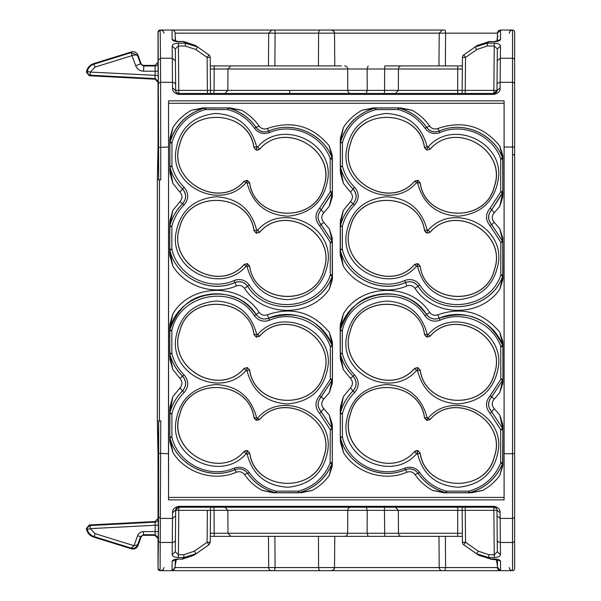 <?xml version="1.0" encoding="UTF-8"?>
<svg xmlns="http://www.w3.org/2000/svg" width="601" height="601" viewBox="0 0 601 601"><rect width="100%" height="100%" fill="white"/><g stroke="black" fill="none" stroke-linecap="round" stroke-linejoin="round"><path stroke-width="0.9" d="M168.558 497.433L168.565 499.874L504.089 499.874L168.558 499.874L168.565 100.848L504.089 100.848L504.089 499.874L504.089 497.433L168.558 497.433L168.483 453.702L168.558 103.289L504.089 103.289L504.089 100.848L168.558 100.848M494.247 399.087L491.686 396.953L502.714 380.035L491.626 396.945L490.161 395.728C485.277 401.671 485.285 407.591 490.176 413.488L491.641 411.708L502.654 428.46L491.686 411.708C487.621 406.794 487.621 401.881 491.686 396.953L491.626 396.945C487.561 401.926 487.561 406.847 491.641 411.708L494.255 408.627C491.61 405.457 491.61 402.272 494.247 399.087L499.799 392.596L502.744 383.528L502.939 381.357L502.962 343.622L502.962 344.418L502.391 343.441L499.844 332.368C483.234 312.219 462.552 306.352 437.813 314.781C434.538 315.886 431.818 315.089 429.662 312.392C410.566 282.372 361.284 283.266 343.299 313.97L340.361 324.33L340.181 326.884L340.384 359.233L343.321 369.57L350.458 378.382L353.08 376.158C346.845 369.9 342.6 362.501 340.346 353.959L340.309 353.959C342.547 362.508 346.792 369.908 353.027 376.158C357.084 381.087 357.084 386 353.02 390.913L353.072 390.913C346.875 397.133 342.653 404.45 340.406 412.879L340.369 412.872C342.615 404.443 346.837 397.126 353.02 390.913L350.458 387.93C353.095 384.76 353.103 381.575 350.458 378.382M502.924 378.946L502.902 346.597L502.939 381.365L502.939 380.658L502.368 381.845L502.744 383.528M494.255 408.627L499.777 415.073L502.714 424.156L502.887 426.229L502.819 464.438L499.679 475.549L502.639 466.526L502.819 464.438L502.819 429.565L502.616 428.468L500.678 429.565L490.176 413.488M502.819 463.942L502.819 464.438M499.679 475.549L499.679 475.564C495.164 481.724 489.537 486.675 482.798 490.424L471.379 492.79L469.434 492.685C485.3 488.222 496.351 478.494 502.601 463.499L502.639 466.526M340.294 436.717L340.264 413.398L340.339 436.717L342.45 437.31L340.444 437.483C345.853 463.799 379.494 481.514 405.525 469.591L405.517 469.651C379.622 481.348 346.604 464.663 340.399 437.49L343.441 452.553C356.085 473.032 384.527 482.01 406.907 472.221C410.198 471.124 412.91 471.913 415.043 474.602C419.656 481.191 425.5 486.464 432.592 490.416L444.034 492.79L471.379 492.79M343.441 452.553L340.459 442.156L340.286 439.752L340.421 407.005L343.351 396.683L350.458 387.93M343.321 369.57L340.211 353.215L340.346 353.959L342.36 353.583C344.508 361.779 348.572 368.879 354.545 374.874C359.428 380.816 359.421 386.736 354.537 392.633C348.61 398.598 344.568 405.622 342.42 413.706L342.42 437.07M499.844 332.376L502.774 341.458L502.947 346.476L502.398 343.441L502.774 341.458M361.915 110.299L373.334 107.925L400.679 107.925L375.986 107.932L361.915 110.299C354.327 114.528 348.182 120.238 343.464 127.427L340.504 137.712L340.324 140.161L340.444 173.043L343.374 183.373L350.458 192.095C353.103 195.265 353.103 198.443 350.466 201.635L343.344 210.41L340.399 220.74L340.189 253.164L340.376 255.71L343.306 266.063C356.1 286.85 384.52 295.7 406.9 285.941C410.167 284.829 412.887 285.625 415.051 288.322C433.606 317.366 480.8 317.764 499.852 289.043L502.782 279.946L502.969 277.775L502.969 276.993L502.398 278.008L499.852 289.043M502.857 157.53L502.684 155.028L499.709 145.893C483.204 125.932 462.567 120.132 437.798 128.501C434.508 129.598 431.796 128.802 429.662 126.112C425.057 119.524 419.205 114.258 412.113 110.306L400.679 107.925M502.857 157.071L502.729 197.241L499.799 206.316L494.255 212.792C491.61 215.962 491.61 219.14 494.247 222.332L491.686 224.556C487.629 219.635 487.629 214.715 491.686 209.809L494.255 212.792M499.822 228.846L502.383 239.664L502.759 237.928L499.822 228.846L494.247 222.332M502.759 237.928L502.969 277.775L502.737 241.519L491.686 224.556L502.691 241.534L500.753 242.128L490.168 225.841C485.285 219.906 485.285 213.986 490.176 208.081L500.708 191.929L500.663 158.491C492.407 135.135 462.995 122.251 439.985 132.596C433.847 134.616 428.836 133.137 424.945 128.163C418.356 118.773 409.454 112.582 398.23 109.592L397.975 107.985L398.748 108.037L398.027 107.932L375.272 108.03C357.355 113.258 345.748 124.685 340.436 142.302L340.504 137.712M343.344 210.425L340.729 223.009L340.399 220.74M169.798 436.717L169.76 413.398L169.835 436.717L171.946 437.31L169.94 437.483C175.357 463.799 208.99 481.514 235.021 469.591L235.014 469.651C209.118 481.348 176.101 464.663 169.895 437.49L172.938 452.553C185.589 473.032 214.024 482.01 236.403 472.221C239.694 471.124 242.406 471.913 244.547 474.602C249.152 481.191 254.997 486.464 262.089 490.416L273.53 492.79L298.93 492.685C314.796 488.222 325.847 478.494 332.098 463.499L329.183 475.534L332.135 466.526L332.323 464.438L332.21 424.156L329.273 415.073L332.15 428.468L321.182 411.708L323.751 408.627C321.107 405.457 321.107 402.279 323.744 399.087L329.303 392.596L332.24 383.528L332.436 381.357L332.458 343.622L332.458 344.418L331.895 343.441L329.34 332.368C312.73 312.219 292.048 306.352 267.31 314.781C264.034 315.886 261.322 315.089 259.159 312.392C240.054 282.372 190.787 283.266 172.795 313.97L169.865 324.33L169.677 326.884L169.88 359.233L172.825 369.585L179.962 378.382L182.576 376.158C176.348 369.9 172.104 362.501 169.843 353.959L169.805 353.959C172.051 362.508 176.288 369.908 182.524 376.158C186.58 381.087 186.58 386 182.516 390.913L182.569 390.913C176.371 397.133 172.149 404.45 169.903 412.879L169.865 412.872C172.111 404.443 176.333 397.126 182.516 390.913L179.954 387.93C182.599 384.76 182.599 381.575 179.962 378.382M172.938 452.553L169.955 442.156L169.782 439.752L169.918 407.005L172.848 396.683L179.954 387.93M329.34 332.368L332.27 341.458L332.458 343.622L332.421 378.976L332.21 380.065L321.182 396.953L323.744 399.087M319.672 413.488L330.174 429.565L332.15 428.46L332.353 429.557L332.113 428.468L321.137 411.708L319.672 413.488C314.781 407.591 314.774 401.671 319.664 395.728L321.182 396.953C317.118 401.881 317.118 406.794 321.182 411.708L321.137 411.708C317.065 406.847 317.058 401.926 321.122 396.945L332.173 380.02L332.376 378.938L332.436 381.365L332.436 380.658L331.865 381.845L332.24 383.528M323.751 408.627L329.273 415.073M332.323 463.942L331.752 465.106L332.135 466.526M329.183 475.534L329.175 475.564C324.66 481.724 319.033 486.675 312.295 490.424L300.876 492.79M179.962 201.635L182.524 203.762C186.58 198.841 186.58 193.92 182.524 189.014L179.954 192.095C182.599 195.257 182.599 198.443 179.962 201.635L172.84 210.41L169.895 220.74L169.685 253.164L169.873 255.71L172.803 266.048C185.604 286.85 214.016 295.7 236.396 285.941C239.671 284.829 242.383 285.625 244.547 288.322C263.11 317.366 310.296 317.764 329.348 289.043L332.278 279.946L332.466 277.775L332.466 276.993L331.902 278.008L329.348 289.043M179.954 192.095L172.87 183.373L169.94 173.043L169.82 140.161L170 137.712L172.968 127.427L170.331 139.702L170 137.712M332.353 157.53L332.18 155.028L329.205 145.893C312.7 125.932 292.063 120.132 267.302 128.501C264.004 129.598 261.292 128.802 259.159 126.112C254.554 119.524 248.701 114.258 241.617 110.306L230.175 107.925L202.83 107.925L191.411 110.299C183.823 114.528 177.678 120.238 172.968 127.427M332.353 157.071L332.406 195.122L332.225 197.241L329.303 206.301L331.842 195.145L332.225 197.241M329.325 228.861L331.88 239.664L332.255 237.928L329.325 228.861L323.744 222.332C321.107 219.14 321.107 215.962 323.751 212.792L329.303 206.301M332.255 237.928L332.466 277.775L332.233 241.519L321.182 224.556L323.744 222.332M169.805 249.993L169.707 249.242L169.843 249.986C175.59 276.888 208.449 294.257 235.006 282.462L234.999 282.515C209.201 294.197 175.995 277.632 169.805 249.993L172.81 266.063M499.807 392.588L502.714 380.065M499.777 415.073L502.864 429.287L502.594 463.536M502.646 428.28L502.714 424.156M482.798 490.424L469.464 492.685L468.923 491.13C484.098 486.84 494.661 477.517 500.625 463.168L500.678 429.565M444.034 492.79L445.965 492.685C434.245 489.567 424.93 483.121 418.033 473.333L415.043 474.602M432.592 490.416L446.686 492.782L469.434 492.685M446.723 492.782L445.934 492.685M342.45 437.31C348.362 463.326 379.952 479.365 404.728 468.119L405.525 469.591C410.626 467.901 414.803 469.133 418.056 473.28L419.768 472.559C426.349 481.942 435.252 488.132 446.483 491.13L445.972 492.64C434.245 489.514 424.945 483.061 418.056 473.28L418.033 473.333C414.765 469.186 410.588 467.961 405.517 469.651L406.907 472.221M340.414 437.558L340.459 442.148M340.286 438.97L340.286 439.752M340.271 413.646L340.241 409.491M340.241 410.258L340.759 409.649L340.421 407.005M340.376 412.684L343.351 396.683M340.196 356.671L340.196 355.995L340.714 356.911L340.384 359.233M343.299 313.97L340.699 326.846L340.181 327.613L340.181 326.884M340.181 327.613L340.211 353.215M340.309 329.844L340.241 330.723L342.322 330.805L342.33 353.343L340.256 353.208L340.361 324.337M340.204 330.723L340.294 329.972C348.182 290.967 405.765 280.682 426.665 314.518L424.937 315.788C404.991 283.319 349.842 293.213 342.352 330.573L342.322 330.805M502.737 345.417L502.744 345.515C494.014 320.724 463.191 307.479 439.211 318.207L437.813 314.781M373.334 107.925L375.272 108.03M412.113 110.306L398.741 108.03C410.468 111.147 419.776 117.601 426.672 127.389L429.662 126.112M490.168 225.841L491.626 224.564C487.561 219.65 487.569 214.73 491.641 209.802L502.894 192.095L502.639 158.108C493.984 133.707 463.243 120.305 439.196 131.071L437.798 128.501M500.663 158.491L502.594 158.116C494.045 133.73 462.74 120.275 439.181 131.123L439.196 131.071C434.117 132.753 429.948 131.529 426.672 127.389L424.945 128.163M499.709 145.893L502.631 158.078M502.684 155.028L502.316 156.553L502.849 159.182L502.639 158.108L502.804 159.205L500.723 158.829M502.887 191.884L502.909 195.122L502.909 194.288L502.346 195.145L502.729 197.241M499.799 206.316L502.676 193.116M502.684 192.974L491.686 209.809L490.176 208.081M502.729 241.474L502.782 279.938M502.744 276.062L502.752 275.972C491.13 311.461 437.761 317.884 418.041 286.204L415.051 288.322M343.306 266.063L340.309 249.993C346.499 277.632 379.704 294.197 405.502 282.515L406.9 285.941M350.458 192.095L353.02 189.014C357.084 193.92 357.084 198.841 353.027 203.762L353.08 203.769C346.86 210.012 342.623 217.397 340.361 225.908L340.376 255.71M340.189 252.428L340.189 253.164M350.466 201.635L353.027 203.762C346.807 210.004 342.57 217.382 340.324 225.901L340.211 223.294M340.211 223.955L340.729 223.009L340.331 225.818M354.53 187.234C348.633 181.292 344.598 174.305 342.442 166.274L340.399 167.168L340.301 166.387L340.436 167.161C342.69 175.53 346.897 182.817 353.065 189.007L354.53 187.234C359.428 193.131 359.428 199.051 354.545 204.994L353.08 203.769C357.159 198.661 357.152 193.74 353.065 189.007L353.02 189.014C346.86 182.824 342.653 175.537 340.399 167.168L343.374 183.358M340.271 170.616L340.271 169.805L340.782 170.376L340.444 173.043M343.464 127.427L340.835 139.702L340.316 140.799L340.324 140.161M340.316 140.799L340.301 166.387M262.111 490.416L275.468 492.685C263.741 489.567 254.426 483.121 247.537 473.333C244.261 469.186 240.084 467.961 235.014 469.651L236.403 472.221M169.91 437.558L169.955 442.148M169.782 438.97L169.782 439.752M169.767 413.646L169.737 409.491M169.745 410.258L170.256 409.649L169.918 407.005M169.873 412.684L172.848 396.683M169.677 326.884L169.7 353.29L172.825 369.585M169.692 356.671L169.692 355.995L170.211 356.911L169.88 359.233M169.677 327.613L170.196 326.846L169.865 324.337M172.795 313.97L169.79 329.972C177.678 290.967 235.269 280.682 256.161 314.518L254.433 315.788C234.488 283.319 179.338 293.213 171.848 330.573L171.856 353.583C174.005 361.779 178.069 368.879 184.041 374.874C188.924 380.816 188.924 386.736 184.034 392.633C178.106 398.598 174.065 405.622 171.916 413.706L171.916 437.07M332.436 346.589L332.24 345.515C323.511 320.724 292.687 307.479 268.707 318.207L267.31 314.781M332.233 345.417L332.27 341.458M329.303 392.581L332.21 380.065M332.353 429.557L332.383 426.222L332.383 427.101L331.82 426.274L332.21 424.156M332.143 428.28L332.308 462.417L332.315 429.565L330.174 429.565M332.323 464.438L332.308 462.417L332.09 463.536M312.272 490.431L298.96 492.685M273.53 492.79L298.216 492.782L298.93 492.685L298.419 491.13C313.594 486.84 324.157 477.517 330.122 463.168L330.242 429.91M171.946 437.31C177.858 463.326 209.448 479.365 234.225 468.119L235.021 469.591C240.122 467.901 244.299 469.133 247.552 473.28L249.265 472.559C255.846 481.942 264.748 488.132 275.979 491.13L275.468 492.64C263.741 489.514 254.433 483.061 247.552 473.28L244.547 474.602M169.707 249.242L169.82 225.901C172.066 217.382 176.303 210.004 182.524 203.762L182.576 203.769C186.656 198.661 186.656 193.74 182.561 189.007L182.524 189.014C176.356 182.824 172.149 175.537 169.895 167.168L172.87 183.373M169.767 170.616L169.767 169.805L170.278 170.376L169.94 173.043M169.82 140.799L169.828 143.03L170.331 139.702L169.82 140.799L169.82 140.161M191.411 110.299L204.738 108.03C186.851 113.258 175.244 124.685 169.933 142.302L169.798 166.387M169.948 142.219L169.828 143.076M202.83 107.925L205.482 107.932L204.738 108.03L205.279 109.592C188.143 114.611 177.047 125.556 171.984 142.429L171.946 166.274C174.095 174.305 178.129 181.292 184.034 187.234C188.924 193.131 188.924 199.051 184.041 204.994C178.084 210.981 174.027 218.058 171.871 226.231L171.856 249.332C177.753 275.791 209.516 291.718 234.21 280.494C240.272 278.436 245.291 279.916 249.265 284.934C268.084 315.33 319.191 309.147 330.265 275.16L330.25 242.128L319.664 225.841C314.781 219.906 314.781 213.986 319.672 208.081L330.204 191.929L330.159 158.491C321.903 135.135 292.492 122.251 269.481 132.596C263.343 134.616 258.332 133.137 254.441 128.163C247.86 118.773 238.95 112.582 227.726 109.592L227.471 107.985L228.245 108.037C239.964 111.147 249.272 117.601 256.169 127.389L259.159 126.112M230.175 107.925L204.768 108.03M241.617 110.306L227.524 107.932L204.776 108.082C187.159 113.146 175.56 124.55 169.978 142.309L171.984 142.429M227.478 107.94L228.267 108.03M323.751 212.792L321.182 209.809C317.125 214.715 317.125 219.635 321.182 224.556L321.122 224.564C317.058 219.65 317.065 214.73 321.137 209.802L332.391 192.095L332.135 158.108C323.481 133.707 292.747 120.305 268.692 131.071L267.302 128.501M330.159 158.491L332.098 158.116C323.541 133.73 292.244 120.275 268.685 131.123L268.692 131.071C263.614 132.753 259.444 131.529 256.169 127.389L254.441 128.163M329.205 145.893L332.128 158.078M332.18 155.028L331.812 156.553L332.345 159.182L332.135 158.108L332.3 159.205L330.219 158.829M332.173 193.116L332.406 195.122L332.406 194.288L331.842 195.145L332.383 191.884M330.204 191.929L332.18 192.981L321.182 209.809L319.672 208.081M332.225 241.474L332.278 279.938M332.24 276.062L332.248 275.972C320.626 311.461 267.257 317.884 247.537 286.204L244.547 288.322M169.813 250.129L169.873 255.71M169.685 252.428L169.685 253.164M184.041 204.994L182.576 203.769C176.356 210.012 172.119 217.397 169.858 225.908L169.707 223.294M169.707 223.955L170.226 223.009L169.895 220.74M169.828 225.818L172.848 210.41M502.857 429.565L500.738 429.91M468.675 492.782L469.426 492.64C485.18 488.23 496.216 478.509 502.556 463.491L502.812 462.409M342.352 330.573L340.339 329.972C347.416 310.063 359.007 298.494 375.107 295.256C385.196 292.777 395.225 293.468 405.202 297.33C412.594 299.779 419.738 305.526 426.65 314.563C429.963 318.733 434.147 319.965 439.196 318.252L440 320.228C433.937 322.286 428.919 320.806 424.937 315.788M502.939 346.589L502.706 345.53C489.289 318.425 468.119 309.335 439.196 318.252L439.211 318.207C434.162 319.912 429.985 318.688 426.665 314.518L429.662 312.392M398.741 108.03L397.982 107.94M398.23 109.592L398.733 108.082C410.46 111.208 419.768 117.661 426.65 127.435C429.903 131.589 434.087 132.813 439.181 131.123L439.985 132.596M502.849 159.197L502.849 191.877L500.768 191.591M500.708 191.929L502.684 192.981M502.939 242.616L500.753 242.128M502.947 274.897L502.714 275.957C491.287 311.04 437.949 318.184 418.063 286.159L418.041 286.204C414.72 282.034 410.543 280.802 405.502 282.515L405.51 282.462C410.558 280.757 414.743 281.982 418.063 286.159L419.768 284.934C438.587 315.33 489.695 309.147 500.768 275.16L500.813 242.466M340.211 249.235L340.309 250.001M340.226 226.652L340.324 225.901L342.375 226.231L340.264 226.66L340.249 249.235L342.36 249.332L340.346 249.986C346.093 276.888 378.953 294.257 405.51 282.462L404.713 280.494C410.776 278.436 415.794 279.916 419.768 284.934M340.451 142.219L340.339 166.387L342.442 166.274M342.487 142.429L340.376 143.083L340.474 142.309L342.487 142.429C347.543 125.556 358.647 114.611 375.783 109.592L375.279 108.082C357.663 113.146 346.056 124.55 340.474 142.309L340.331 143.076M169.707 353.215L169.843 353.959L171.856 353.583M169.805 329.844L169.752 353.208L171.826 353.343M171.818 330.805L169.737 330.723L169.79 329.972L169.7 330.723M171.848 330.573L169.835 329.972C176.912 310.063 188.504 298.494 204.603 295.256C214.692 292.777 224.721 293.468 234.698 297.33C242.09 299.779 249.235 305.526 256.146 314.563C259.459 318.733 263.644 319.965 268.692 318.252L269.496 320.228C263.433 322.286 258.415 320.806 254.433 315.788M332.421 378.946L332.218 380.027L330.234 379.479L332.376 378.938L332.398 346.597L330.257 346.386L332.203 345.522C318.785 318.425 297.615 309.335 268.692 318.252L268.707 318.207C263.666 319.912 259.482 318.688 256.161 314.518L259.159 312.392M298.171 492.782L298.93 492.64C314.676 488.23 325.719 478.509 332.06 463.491L332.308 462.409M275.468 492.685L276.22 492.782M184.034 187.234L182.561 189.007C176.393 182.817 172.186 175.53 169.933 167.161L171.946 166.274M171.946 142.67L169.873 143.083L169.835 166.387L171.909 166.034M227.726 109.592L228.23 108.082C239.957 111.208 249.265 117.661 256.154 127.435C259.407 131.589 263.584 132.813 268.685 131.123L269.481 132.596M332.345 159.197L332.345 191.877L330.265 191.591M319.664 225.841L321.122 224.564L332.195 241.534L330.25 242.128M332.436 242.616L330.31 242.466M332.443 274.897L332.21 275.957C320.784 311.04 267.453 318.184 247.559 286.159L247.537 286.204C244.224 282.034 240.039 280.802 234.999 282.515L236.396 285.941M234.21 280.494L235.006 282.462C240.062 280.757 244.239 281.982 247.559 286.159L249.265 284.934M171.856 249.332L169.805 250.001M169.722 226.66L169.752 249.235L171.826 249.099M490.161 395.728L500.738 379.479L502.676 380.02L502.879 378.938L500.798 379.141L500.761 346.386C492.437 322.654 462.943 309.913 440 320.228M500.761 346.386L502.699 345.522L502.902 346.597L500.821 346.724M500.625 463.168L502.556 463.491L502.767 462.409L500.686 462.823M404.728 468.119C410.859 466.098 415.877 467.578 419.768 472.559M342.42 413.706L340.406 412.879L340.309 413.646L342.39 413.946M354.545 374.874L353.08 376.158C357.144 381.072 357.144 385.992 353.072 390.913L354.537 392.633M500.768 275.16L502.714 275.964L502.909 274.897L500.828 274.822M342.36 249.332C348.257 275.791 380.02 291.718 404.713 280.494M342.345 226.464L342.33 249.099M354.545 204.994C348.58 210.981 344.531 218.058 342.375 226.231M342.45 142.67L342.412 166.034M171.916 413.706L169.903 412.879L169.805 413.646L171.886 413.946M184.041 374.874L182.576 376.158C186.641 381.072 186.641 385.992 182.569 390.913L184.034 392.633M330.257 346.386C321.933 322.654 292.439 309.913 269.496 320.228M330.295 379.141L330.317 346.724M319.664 395.728L330.234 379.479M330.122 463.168L332.06 463.491L332.263 462.409L330.189 462.823M234.225 468.119C240.362 466.098 245.373 467.578 249.265 472.559M330.265 275.16L332.21 275.964L332.406 274.897L330.325 274.822M171.871 226.231L169.858 225.908L169.767 226.66L171.841 226.464M446.483 491.13L446.731 492.73L468.675 492.73L468.923 491.13M428.197 418.048C452.403 389.576 503.698 413.39 498.387 449.593C494.871 472.176 481.581 484.729 458.525 487.261C436.732 485.976 423.104 474.948 417.642 454.161L416.493 453.823C392.348 482.07 341.188 458.706 346.274 422.413C349.797 399.635 363.109 386.999 386.218 384.512C407.959 385.759 421.586 396.833 427.116 417.725L430.076 419.453C455.475 389.703 507.695 421.008 494.345 456.685C485.946 494.202 424.915 491.235 420.197 453.154L417.642 454.161M416.531 370.494C392.28 398.839 340.887 375.347 346.236 338.521C350.135 315.608 363.658 303.107 386.804 301.018C408.184 302.431 421.647 313.504 427.176 334.224L428.175 334.517C452.44 306.104 503.886 329.731 498.454 366.535C494.555 389.38 481.048 401.851 457.924 403.955C436.521 402.527 423.066 391.469 417.552 370.794L416.531 370.494L414.652 368.458C389.463 397.907 337.161 367.519 350.233 331.128C358.955 293.386 419.475 296.225 424.622 334.607L427.176 334.224M397.975 109.555L375.783 109.592M428.182 230.228C452.425 201.876 503.818 225.367 498.469 262.194C494.57 285.114 481.048 297.615 457.909 299.704C436.521 298.284 423.066 287.218 417.537 266.498L416.538 266.205C392.273 294.618 340.82 270.983 346.259 234.187C350.15 211.342 363.665 198.863 386.781 196.76C408.184 198.195 421.647 209.246 427.153 229.928L428.182 230.228L430.053 232.256C455.25 202.815 507.552 233.196 494.473 269.586C485.758 307.329 425.238 304.489 420.084 266.115L417.537 266.498M428.212 146.892C452.358 118.637 503.525 142.016 498.432 178.302C494.908 201.08 481.596 213.716 458.503 216.202C436.754 214.97 423.119 203.897 417.597 182.989L416.516 182.674C392.31 211.124 341.007 187.332 346.326 151.129C349.842 128.546 363.124 115.985 386.188 113.461C407.974 114.738 421.594 125.767 427.063 146.554L428.212 146.892L430.091 149.206C455.385 119.712 507.56 150.385 494.405 186.4C485.893 224.128 425.02 221.168 420.144 182.892L417.597 182.989M275.979 491.13L276.227 492.73L298.171 492.73L298.419 491.13M257.694 418.048C281.907 389.576 333.202 413.39 327.883 449.593C324.367 472.176 311.078 484.729 288.022 487.261C266.228 485.976 252.6 474.948 247.139 454.161L245.997 453.823C221.852 482.07 170.692 458.706 175.77 422.413C179.293 399.635 192.613 386.999 215.721 384.512C237.455 385.759 251.083 396.833 256.612 417.725L259.572 419.453C284.972 389.703 337.191 421.008 323.841 456.685C315.442 494.202 254.411 491.235 249.693 453.154L247.139 454.161M246.027 370.494C221.784 398.839 170.391 375.347 175.732 338.521C179.631 315.608 193.154 303.107 216.3 301.018C237.688 302.431 251.143 313.504 256.672 334.224L257.671 334.517C281.937 306.104 333.382 329.731 327.951 366.535C324.052 389.38 310.544 401.851 287.421 403.955C266.018 402.527 252.563 391.469 247.049 370.794L246.027 370.494L244.149 368.458C218.959 397.907 166.657 367.519 179.737 331.128C188.451 293.386 248.972 296.225 254.118 334.607L256.672 334.224M227.471 109.555L205.279 109.592M257.679 230.228C281.922 201.876 333.315 225.367 327.973 262.194C324.067 285.114 310.552 297.615 287.406 299.704C266.018 298.284 252.563 287.218 247.034 266.498L246.034 266.205C221.769 294.618 170.323 270.983 175.755 234.187C179.654 211.342 193.161 198.863 216.277 196.76C237.688 198.195 251.143 209.246 256.657 229.928L257.679 230.228L259.557 232.256C284.746 202.815 337.048 233.196 323.969 269.586C315.255 307.329 254.734 304.489 249.58 266.115L247.034 266.498M257.709 146.892C281.854 118.637 333.022 142.016 327.928 178.302C324.405 201.08 311.093 213.716 287.999 216.202C266.251 214.97 252.615 203.897 247.094 182.989L246.012 182.674C221.807 211.124 170.504 187.332 175.823 151.129C179.338 128.546 192.62 115.985 215.684 113.461C237.47 114.738 251.098 125.767 256.559 146.554L257.709 146.892L259.587 149.206C284.882 119.712 337.056 150.385 323.909 186.4C315.39 224.128 254.516 221.168 249.648 182.892L247.094 182.989M417.019 453.687L417.755 450.682L414.615 451.516C389.328 480.995 337.146 450.337 350.3 414.322C358.812 376.602 419.701 379.539 424.561 417.83L426.965 420.369L430.098 419.528C455.265 389.966 507.552 420.662 494.285 456.67C485.45 494.187 425.44 491.348 420.257 453.109L418.011 450.758L417.282 453.763M420.257 453.109L418.071 450.705L416.899 450.487L414.6 451.449L416.493 453.823M414.6 451.449C389.711 480.792 337.424 450.818 350.368 414.337C359.09 376.624 419.483 379.584 424.501 417.883L427.116 417.725M426.965 420.369L427.476 418.131M430.098 419.528L426.943 420.287L427.672 418.183M426.943 337.108L430.076 336.275C455.348 306.675 507.59 337.484 494.383 373.529C485.6 411.167 425.35 408.319 420.167 370.013L417.763 367.549L414.63 368.383C389.501 397.854 337.229 367.451 350.3 331.151C359.158 293.296 419.648 296.518 424.561 334.659L426.808 337.003L427.536 334.622M428.175 334.517L430.053 336.199L426.92 337.033L427.649 334.652M430.076 336.275L430.053 336.199C455.288 306.66 507.605 337.274 494.45 373.544C485.773 411.212 425.2 408.357 420.107 370.066L417.552 370.794M420.167 370.013L417.92 367.669L417.192 370.396M414.63 368.383L417.785 367.624L417.049 370.351M417.056 266.063L417.77 263.606L414.637 264.44C389.358 294.039 337.116 263.23 350.323 227.193C359.105 189.555 419.363 192.403 424.546 230.709L426.733 233.105L430.076 232.332C455.205 202.868 507.484 233.263 494.405 269.571C485.555 307.419 425.057 304.196 420.144 266.063L417.905 263.719L417.169 266.1M417.77 263.606L414.66 264.515L416.538 266.205M414.637 264.44L414.66 264.515C389.425 294.054 337.108 263.448 350.263 227.17C358.932 189.51 419.513 192.358 424.607 230.656L427.153 229.928M424.546 230.709L426.785 233.053L427.521 230.326M426.733 233.105L427.657 230.363M426.943 233.165L430.076 232.332M417.034 182.531L417.748 180.353L414.615 181.194C389.44 210.748 337.153 180.052 350.428 144.052C359.263 106.527 419.265 109.367 424.456 147.613L426.973 150.107L430.113 149.273C455.002 119.922 507.282 149.904 494.345 186.378C485.623 224.09 425.23 221.138 420.204 182.839L417.965 180.488L417.229 182.591M417.748 180.353L414.637 181.269L416.516 182.674M414.615 181.194L414.637 181.269C389.238 211.011 337.003 179.722 350.368 144.03C358.767 106.512 419.783 109.487 424.516 147.561L427.063 146.554M424.456 147.613L426.695 149.965L427.431 146.96M426.642 150.01L427.694 147.035M426.973 150.107L430.113 149.273M246.515 453.687L247.251 450.682L244.119 451.516C218.824 480.995 166.642 450.337 179.797 414.322C188.308 376.602 249.197 379.539 254.058 417.83L256.462 420.369L259.594 419.528C284.769 389.966 337.048 420.662 323.781 456.67C314.947 494.187 254.944 491.348 249.753 453.109L247.514 450.758L246.778 453.763M249.753 453.109L247.567 450.705L246.395 450.487L244.096 451.449L245.997 453.823M244.096 451.449C219.207 480.792 166.928 450.818 179.864 414.337C188.586 376.624 248.979 379.584 253.998 417.883L256.612 417.725M256.462 420.369L256.973 418.131M259.594 419.528L256.439 420.287L257.168 418.183M256.439 337.108L259.572 336.275C284.844 306.675 337.086 337.484 323.879 373.529C315.104 411.167 254.847 408.319 249.663 370.013L247.259 367.549L244.126 368.383C218.997 397.854 166.725 367.451 179.797 331.151C188.654 293.296 249.152 296.518 254.058 334.659L256.304 337.003L257.033 334.622M257.671 334.517L259.549 336.199L256.417 337.033L257.153 334.652M259.572 336.275L259.549 336.199C284.784 306.66 337.101 337.274 323.947 373.544C315.277 411.212 254.696 408.357 249.603 370.066L247.049 370.794M249.663 370.013L247.417 367.669L246.688 370.396M244.126 368.383L247.281 367.624L246.545 370.351M246.553 266.063L247.266 263.606L244.134 264.44C218.854 294.039 166.62 263.23 179.819 227.193C188.601 189.555 248.859 192.403 254.043 230.709L256.229 233.105L259.579 232.332C284.701 202.868 336.981 233.263 323.901 269.571C315.052 307.419 254.554 304.196 249.64 266.063L247.402 263.719L246.665 266.1M247.266 263.606L244.156 264.515L246.034 266.205M244.134 264.44L244.156 264.515C218.922 294.054 166.605 263.448 179.759 227.17C188.429 189.51 249.009 192.358 254.103 230.656L256.657 229.928M254.043 230.709L256.281 233.053L257.018 230.326M256.229 233.105L257.153 230.363M256.439 233.165L259.579 232.332M246.53 182.531L247.244 180.353L244.111 181.194C218.937 210.748 166.65 180.052 179.924 144.052C188.759 106.527 248.761 109.367 253.953 147.613L256.139 150.01L257.311 150.235L259.609 149.273C284.498 119.922 336.778 149.904 323.841 186.378C315.119 224.09 254.726 221.138 249.7 182.839L247.462 180.488L246.733 182.591M247.244 180.353L244.134 181.269L246.012 182.674M244.111 181.194L244.134 181.269C218.734 211.011 166.5 179.722 179.864 144.03C188.271 106.512 249.28 109.487 254.013 147.561L256.559 146.554M253.953 147.613L256.191 149.965L256.928 146.96M256.139 150.01L257.19 147.035M256.477 150.107L259.609 149.273M426.68 420.287L424.501 417.883M426.748 337.056L424.561 334.659M417.965 263.666L420.144 266.063M418.026 180.435L420.204 182.839M256.176 420.287L253.998 417.883M256.244 337.056L254.058 334.659M247.462 263.666L249.64 266.063M247.522 180.435L249.7 182.839M272.629 570.672L512.548 570.672A2.081 2.081 0 0 0 514.621 568.591L514.621 567.562M160.775 420.805L158.702 421.181L158.025 455.265L157.349 421.188L160.775 420.805L160.106 570.672L272.193 570.672M318.44 536.362L318.605 567.577L445.596 567.577L444.868 570.672L512.292 570.672L500.595 570.672L500.513 561.432C500.25 560.042 498.169 559.223 494.255 558.99L490.634 558.99L488.786 557.555L476.518 553.716L463.754 544.784A3.118 3.118 0 0 1 462.424 542.252L462.124 507.252M444.868 570.672L442.313 570.672A3.118 3.103 -90 0 1 439.211 567.577L438.97 536.362M175.695 559.554L175.184 566.052L175.237 559.696L175.169 567.577L275.1 567.577L274.364 570.672L331.376 570.672L333.593 569.748L334.502 567.577L334.772 536.362L334.502 567.577A3.118 3.118 -90 0 1 331.376 570.672L442.313 570.672M274.364 570.672L271.81 570.672A3.118 3.103 -90 0 1 268.707 567.577L268.467 536.362M158.025 455.265L158.025 518.408L155.066 521.525L89.309 524.973L86.379 528.497C87.115 532.756 89.526 535.619 93.606 537.069L131.536 548.826C134.519 549.464 136.66 548.405 137.96 545.64L140.965 537.369A3.118 3.118 -35 0 1 143.894 535.318L154.908 535.318L158.025 538.436L158.025 568.591L160.182 570.672L271.81 570.672M497.23 539.33L497.335 551.808L500.46 554.58L500.355 542.463L512.548 542.463L512.548 570.672A2.081 2.081 0 0 0 514.621 568.591L514.621 540.765A2.081 1.705 180 0 1 512.548 542.463L512.548 518.423L500.145 518.423L500.092 512.698C500.332 509.498 498.252 507.372 493.857 506.32L178.79 506.32C174.395 507.372 172.314 509.498 172.555 512.698L172.186 554.58C172.359 556.346 174.425 557.337 178.399 557.555L183.861 557.555L182.013 558.998L193.86 555.301L208.893 544.784L193.86 555.301L182.013 559.223L178.392 558.99C174.47 559.231 172.389 560.042 172.134 561.432L172.051 570.672L175.169 567.577M500.46 554.58C500.295 556.338 498.221 557.33 494.247 557.555L494.247 554.723L488.786 554.723L488.786 557.555L494.247 557.555M514.621 145.615L514.621 149.288M514.621 90.398L514.621 95.875M514.621 64.375L514.621 32.131A2.081 2.081 0 0 0 512.548 30.05L512.548 518.423A2.081 1.705 180 0 0 514.621 516.717L514.621 84.005A2.081 1.705 180 0 0 512.548 82.299L500.145 82.299L500.092 88.024C500.332 91.224 498.252 93.35 493.857 94.395L178.79 94.395C174.395 93.35 172.314 91.224 172.555 88.024L172.502 82.299L160.61 82.299L160.775 179.917L157.349 179.534L158.025 145.45L158.702 179.534L160.775 179.917M514.621 59.957L514.621 32.131A2.081 2.081 0 0 0 512.548 30.05L500.595 30.05L500.513 39.283C500.257 40.68 498.176 41.492 494.255 41.724L489.146 41.492L487.298 43.167L475.03 46.998L476.818 49.53L487.298 45.992L487.298 43.167L494.247 43.167C498.221 43.385 500.295 44.376 500.46 46.142L500.355 58.252L512.548 58.252A2.081 1.705 180 0 1 514.621 59.957L514.621 84.005M514.621 516.717L514.621 540.765M514.621 471.905L514.621 502.068M514.621 185.063L514.621 458.383M514.621 149.243L514.621 148.672M514.621 515.583L514.621 510.384M478.787 555.301L490.634 558.99L478.787 555.301L476.518 553.716L478.306 551.192L465.542 542.252L462.424 542.252A3.118 3.118 0 0 0 463.754 544.784L465.542 542.252L465.264 510.339L494.668 510.332L493.857 510.332L493.857 507.252C496.201 507.913 497.245 508.949 496.974 510.339L500.092 512.698M504.096 497.433L504.096 105.491M168.558 103.289L168.565 100.848M157.349 421.188L157.349 179.534L157.349 421.188M210.297 533.267L214.166 533.267L214.061 510.339L210.5 510.339L210.523 507.252M183.861 554.723L194.341 551.192L196.129 553.716L183.861 557.555L183.861 554.723L178.399 554.723L178.79 510.339L210.5 510.339L210.222 542.252L208.893 544.784L207.766 543.199M210.5 510.339L210.222 542.252L207.105 542.252L207.383 510.339M172.186 46.142C172.352 44.376 174.425 43.385 178.399 43.167L185.348 43.167L185.348 45.992L178.399 45.992L175.312 48.906L175.62 84.824L175.312 48.906L172.186 46.142L172.502 82.299A3.118 2.554 179.5 0 1 175.62 84.824L175.672 90.375A3.118 3.118 0 0 0 178.79 93.471L493.857 93.471L496.974 90.375C497.245 91.773 496.201 92.802 493.857 93.471L493.857 94.395M178.399 43.167L178.79 93.471C176.454 92.809 175.409 91.78 175.672 90.375L207.383 90.375L207.435 93.471L207.09 57.418L208.878 54.886L197.616 46.998L185.348 43.167L183.5 41.724L195.348 45.413L197.616 46.998L195.348 45.413L183.5 41.492L178.392 41.724C174.485 41.492 172.397 40.68 172.134 39.283L172.051 30.05L160.182 30.05L160.49 58.252L172.292 58.252L175.409 60.784L175.62 84.824M160.182 30.05A2.081 2.081 90 0 0 158.108 32.131L160.182 30.05A2.081 2.081 90 0 0 158.108 32.131L158.702 179.534M268.452 65.915L268.707 33.145L271.81 30.05L172.051 30.05L289.261 30.05M271.81 30.05L274.364 30.05A3.118 0.736 90 0 1 275.1 33.145L274.875 65.915M320.506 30.05L331.376 30.05A3.118 3.118 -90 0 1 334.502 33.145L318.605 33.145A3.118 1.901 -90 0 1 320.506 30.05L274.364 30.05M438.955 65.915L439.211 33.145L334.502 33.145L333.593 30.974L331.376 30.05L444.868 30.05A3.118 0.736 90 0 1 445.596 33.145L445.379 65.915M329.716 30.05L444.868 30.05M208.878 54.886L197.616 46.998L195.828 49.53L207.09 57.418L210.215 57.418A3.118 3.118 0 0 0 208.878 54.886A3.118 3.118 0 0 1 210.215 57.418L210.5 90.375L210.215 57.418M233.301 65.915L210.282 65.915L214.272 65.915L214.159 69.01L227.967 69.01L214.159 69.01L214.061 90.375L210.5 90.375L210.523 93.471M282.372 570.672L376.121 570.672M497.478 567.577A3.118 3.118 113.6 0 0 500.595 570.672L497.478 567.577L497.41 559.696M495.314 93.11A3.118 3.118 0 0 0 496.584 91.863A3.118 3.118 0 0 1 495.314 93.11A3.118 3.118 0 0 0 496.584 91.863A3.118 3.118 0 0 1 495.314 93.11M500.595 30.05A3.118 3.118 0 0 0 497.478 33.145A3.118 3.118 0 0 1 500.595 30.05L497.478 33.145L497.41 41.026M498.116 36.255L497.448 36.255L497.05 40.124M497.44 36.669L497.155 41.108M457.699 65.915L403.804 65.915L457.699 65.915L457.699 69.01L384.663 69.01L384.775 65.915L462.364 65.915M403.804 65.915L401.205 65.915M214.272 65.915L341.473 65.915M496.313 559.403L497.463 566.052M496.952 559.554L497.455 565.639M497.38 564.369L496.486 559.929M496.456 508.641A3.118 3.118 0 0 0 494.991 507.462A3.118 3.118 0 0 1 496.456 508.641A3.118 3.118 0 0 0 494.991 507.462M462.349 533.267L457.699 533.267L457.699 536.362L462.372 536.362L403.789 536.362M457.699 536.362L210.275 536.362M230.686 536.362L233.286 536.362M341.488 536.362L344.696 536.362A3.118 2.937 90 0 0 347.633 533.267L347.769 510.339A3.118 2.93 90 0 1 350.699 507.252M213.941 507.252L214.061 510.339L227.832 510.339L227.982 533.267L214.166 533.267L384.67 533.267L384.783 536.362L352.885 536.362M494.255 41.724L489.146 41.724L477.299 45.413L463.769 54.886A3.118 3.118 0 0 0 462.439 57.418L462.124 93.471L462.439 57.418L465.557 57.418L462.439 57.418A3.118 3.118 0 0 1 463.769 54.886L465.557 57.418L476.818 49.53M318.432 65.915L318.605 33.145L175.169 33.145A3.118 3.118 -0.3 0 0 172.051 30.05A3.118 3.118 0 0 1 175.169 33.145L175.237 41.026M176.258 559.629L175.59 562.138M178.399 557.555L178.399 554.723L175.312 551.808L175.672 510.339C175.402 508.949 176.446 507.92 178.79 507.252A3.118 3.118 0 0 0 175.68 510.159A3.118 3.118 0 0 1 178.79 507.252L172.555 512.698M176.333 559.403L175.191 565.646M137.96 55.082L137.599 55.795L137.253 55.044L131.168 52.633L94.207 64.089A10.397 10.397 126.4 0 0 87.265 71.241L88.437 74.592L90.105 75.185L90.27 72.075L95.131 67.072L93.606 63.646L131.536 51.889C134.519 51.25 136.66 52.317 137.96 55.082L140.965 63.345A3.118 3.118 -145 0 0 143.894 65.396L154.908 65.396L158.025 62.279L158.266 81.721L155.306 78.603L90.105 75.185L89.309 75.749L86.379 72.225C87.115 67.958 89.526 65.103 93.606 63.646M131.536 548.826L131.168 548.082A5.199 5.199 -26.4 0 0 137.591 544.897L133.978 545.693L95.131 533.65L90.27 528.647L90.105 525.529L89.309 524.973M93.606 537.069L94.207 536.625L131.168 548.082L133.978 545.693L137.614 535.709C138.711 533.11 140.664 531.742 143.474 531.6L155.163 531.6L155.141 534.725L143.474 534.725L143.474 531.6M137.253 55.044L137.599 55.795C136.99 54.774 135.195 54.699 132.205 55.57L131.168 52.633L131.536 51.889M132.205 55.57L131.086 52.655M497.087 507.252L178.79 507.252A3.118 3.118 0 0 0 175.68 510.159A3.118 3.118 0 0 1 178.79 507.252L178.79 506.32M137.599 55.795L140.559 63.924L135.676 65.704L132.01 55.638L95.131 67.072M143.894 65.396L143.489 71.181C139.74 70.986 137.133 69.168 135.676 65.704M155.066 521.525L155.163 525.244L90.27 528.647L87.265 529.481L87.295 527.708L90.105 525.529L155.306 522.111A3.118 3.118 157.8 0 0 158.266 519.001L158.288 525.244L155.163 525.244L155.163 531.6L158.288 531.6L158.266 537.842L155.141 534.725L154.908 535.318M175.244 41.371L175.199 36.255L175.492 41.108M175.207 36.653L175.469 39.418M143.489 71.181L155.163 71.181L155.066 79.189L89.309 75.749M155.066 79.189L158.025 82.307L158.266 81.721M175.312 48.906L175.409 60.784M462.334 69.01L457.699 69.01L457.699 90.375L493.857 90.375L494.247 45.992L497.335 48.906L496.974 90.375L500.092 88.024M497.23 61.392L497.027 84.824L497.335 48.906L500.46 46.142M175.59 40.102L175.838 41.206M158.702 421.181L158.536 516.717L160.61 518.423L172.502 518.423L175.62 515.891L175.409 539.938A3.118 2.554 -179.5 0 1 172.292 542.463L160.49 542.463A2.081 1.705 -179.7 0 1 158.416 540.765L158.025 568.591A2.081 2.081 90 0 0 160.106 570.672M172.186 554.58L175.312 551.808L175.672 510.339L178.79 510.339L178.79 507.252M493.857 510.339L494.247 554.723L497.335 551.808L496.974 510.339L497.335 551.808L496.974 510.339L494.668 510.332M174.914 40.891L172.134 39.283M497.733 40.891L500.513 39.283M86.379 72.225L87.265 71.241L90.27 72.075L158.288 75.478M175.672 90.375L172.555 88.024M174.914 559.824L172.134 561.432M497.733 559.824L500.513 561.432M340.196 355.995L340.316 354.057M340.271 169.805L340.414 167.409M169.692 355.995L169.813 354.057M169.767 169.805L169.91 167.409M376.038 107.94L376.038 109.555M205.534 107.94L205.534 109.555M446.731 491.16L468.675 491.16M276.227 491.16L298.171 491.16M512.548 570.672A2.081 2.081 0 0 0 514.621 568.591M497.027 515.891L500.145 518.423L500.355 542.463A3.118 2.554 179.5 0 1 497.237 539.938M158.679 453.297L168.483 453.702M504.164 453.702L512.548 453.702A2.081 0.406 180 0 0 514.621 453.297M158.679 147.425L168.483 147.02M159.43 420.805L159.43 179.917M504.164 147.02L512.548 147.02A2.081 0.406 180 0 1 514.621 147.425M463.754 544.784A3.118 3.118 0 0 1 462.424 542.252A3.118 3.118 0 0 0 463.754 544.784M497.237 60.784L500.355 58.252L500.145 82.299A3.118 2.554 -179.5 0 0 497.027 84.824M158.416 59.957L160.49 58.252L160.61 82.299A2.081 1.705 179.7 0 0 158.536 84.005M158.025 82.307L158.025 145.45M158.025 32.131L158.025 62.279M174.545 567.577A3.118 2.494 -90 0 1 172.051 570.672M497.478 33.145L439.211 33.145L442.313 30.05M395.466 93.471L398.335 90.375L384.565 90.375L384.663 69.01L398.471 69.01L398.335 90.375L457.699 90.375L457.699 93.471M401.348 65.915A3.118 2.877 90 0 0 398.471 69.01M384.445 93.471L384.565 90.375L214.061 90.375L213.941 93.471M384.663 69.01L367.136 69.01L367.219 90.375L366.257 93.471M457.699 507.252L457.699 533.267L398.486 533.267A3.118 2.877 90 0 0 401.355 536.362M384.67 533.267L398.486 533.267L384.67 533.267L384.445 507.252M462.146 90.375L465.264 90.375L465.212 93.471L465.557 57.418M494.247 43.167L494.247 45.992L487.298 45.992M289.644 90.375L289.765 93.471M465.264 510.339L465.212 507.252L465.264 510.339L227.832 510.339L224.962 507.252M368.097 536.362L367.128 533.267L367.219 510.339L366.257 507.252M398.486 533.267L398.335 510.339L395.466 507.252M496.974 90.383L493.857 90.375L493.857 93.471M86.379 528.497L87.265 529.481C88.37 533.042 90.676 535.423 94.207 536.625L95.131 533.65M137.96 545.64L137.591 544.897L140.544 536.776L137.614 535.709M154.908 65.396L155.141 65.982L143.489 65.982L140.559 63.924L140.965 63.345M140.965 537.369L140.544 536.776L143.474 534.725L143.894 535.318M214.159 69.01L210.312 69.01M344.711 65.915A3.118 2.937 90 0 1 347.641 69.01L227.967 69.01L227.832 90.375L224.962 93.471M368.097 65.915L367.136 69.01L347.641 69.01L347.769 90.375A3.118 2.93 -90 0 0 350.699 93.471M334.787 65.915L334.502 33.145L334.787 65.915M185.348 45.992L195.828 49.53M158.258 62.857A3.118 3.118 158.2 0 1 155.141 65.982L155.163 71.181L158.288 71.181M158.025 518.408L158.266 519.001M158.288 525.244L158.288 531.6M158.025 538.436L158.266 537.842M214.166 533.267L214.279 536.362M227.982 533.267L230.852 536.362M227.967 69.01L230.844 65.915M194.341 551.192L207.105 542.252M488.786 554.723L478.306 551.192M320.506 570.672A3.118 1.901 -90 0 1 318.605 567.577L275.1 567.577L274.89 536.362M498.146 567.577L445.596 567.577L445.394 536.362M207.383 90.375L210.5 90.375M175.169 33.145A3.118 3.118 0 0 0 172.051 30.05M207.803 510.347L210.455 510.347M158.536 516.717L158.416 540.765M178.79 93.471L178.79 94.395M493.857 507.252L493.857 506.32M514.621 156.425A2.081 2.073 -0 0 0 512.563 154.352M182.013 559.223L178.392 558.99M497.17 39.456L496.809 41.206M496.201 559.088L497.185 562.852M489.146 41.492L476.413 46.037M175.454 562.882L176.431 559.148M509.175 33.145L510.076 30.974L512.292 30.05M163.998 33.145L163.089 30.974L160.873 30.05M183.5 41.492L178.392 41.492L174.681 40.763L175.071 41.326M497.575 41.334L497.966 40.763L494.255 41.492M175.071 559.381L174.681 559.952L178.392 559.223M490.634 559.223L497.966 559.952L497.575 559.388M163.998 567.577L163.051 569.778L160.873 570.672M509.175 567.577L510.076 569.748L512.292 570.672"/></g></svg>
